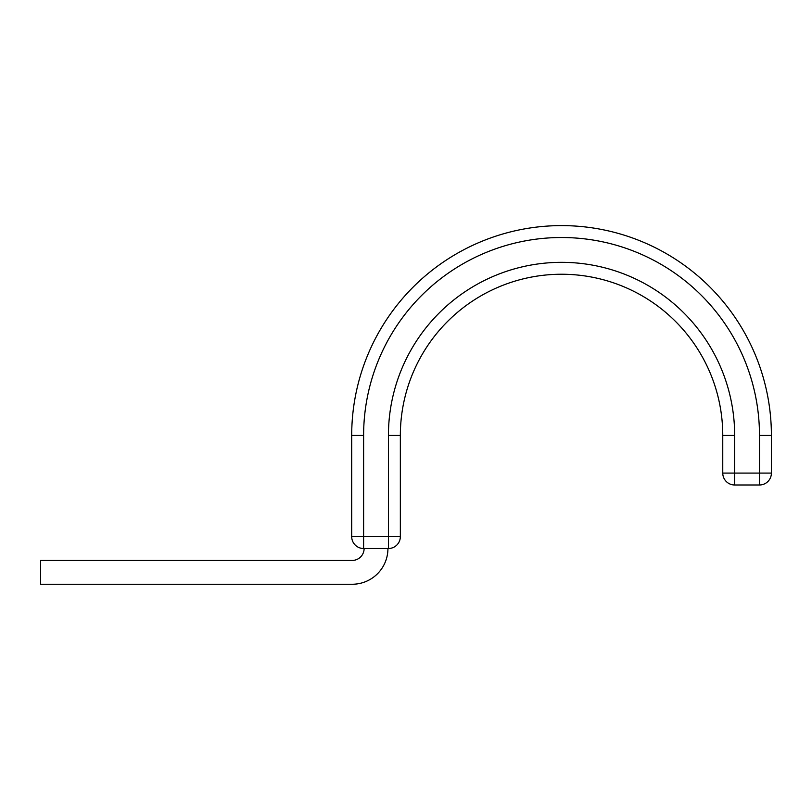 <?xml version="1.0" encoding="UTF-8"?>
<svg xmlns="http://www.w3.org/2000/svg" width="812" height="812" viewBox="0 0 812 812"><rect width="100%" height="100%" fill="white"/><g stroke="black" fill="none" stroke-linecap="round" stroke-linejoin="round"><path stroke-width="1.22" d="M387.933 548.516A35.738 35.738 0 0 1 352.195 584.254L40.6 584.254L40.6 560.432L352.195 560.432A11.916 11.916 0 0 0 364.111 548.516M759.484 435.455A197.935 197.935 0 0 0 561.549 237.52A197.935 197.935 0 0 0 363.614 435.455L351.697 435.455A209.851 209.851 0 0 1 561.549 225.604A209.851 209.851 0 0 1 771.4 435.455L759.484 435.455L759.484 473.081L771.4 473.081L771.4 435.455A209.851 209.851 0 0 0 561.549 225.604A209.851 209.851 0 0 0 351.697 435.455L351.697 536.61L400.346 536.61A11.916 11.916 0 0 1 388.43 548.516L363.614 548.516A11.916 11.916 0 0 1 351.697 536.61M388.43 548.516L388.43 435.455A173.118 173.118 0 0 1 561.549 262.337A173.118 173.118 0 0 1 734.667 435.455L722.761 435.455A161.212 161.212 0 0 0 561.549 274.243A161.212 161.212 0 0 0 400.346 435.455L400.346 536.61M388.43 435.455L400.346 435.455A161.212 161.212 0 0 1 561.549 274.243A161.212 161.212 0 0 1 722.761 435.455L722.761 473.081L759.484 473.081L759.484 484.987L734.667 484.987A11.916 11.916 0 0 1 722.761 473.081M771.4 473.081A11.916 11.916 0 0 1 759.484 484.987M363.614 435.455L363.614 548.516M734.667 435.455L734.667 484.987"/></g></svg>

